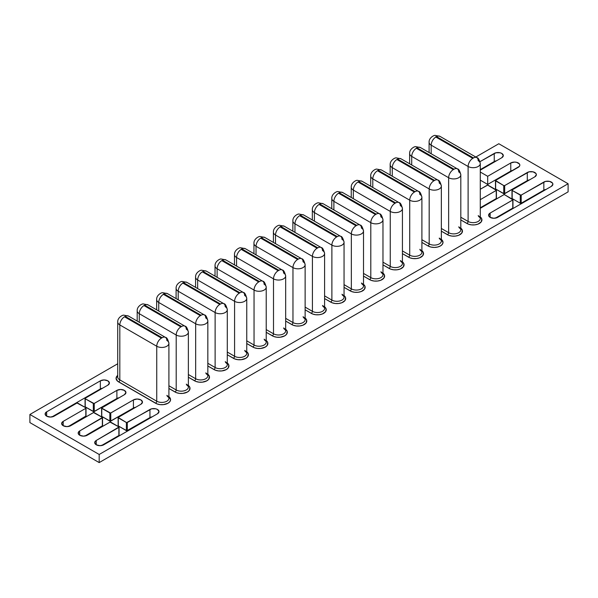 <?xml version="1.0" encoding="UTF-8"?>
<svg xmlns="http://www.w3.org/2000/svg" width="598" height="598" viewBox="0 0 598 598"><rect width="100%" height="100%" fill="white"/><g stroke="black" fill="none" stroke-linecap="round" stroke-linejoin="round"><path stroke-width="0.9" d="M481.113 207.842A5.307 3.065 180 0 1 480.276 208.239L503.74 194.776L481.113 207.842M495.458 180.633L495.51 188.901L495.652 180.902A0.665 0.381 180 0 1 495.652 180.364L518.279 167.298A5.307 3.065 180 0 0 519.834 165.13A5.307 3.065 180 0 0 516.56 162.305A5.307 3.065 180 0 0 510.774 162.97L510.774 171.088L487.684 184.423L510.774 171.088L510.774 162.97L487.684 176.298L487.684 184.423L480.276 180.148L487.684 184.423L487.684 176.298L480.276 172.022L487.684 176.298L510.774 162.97L514.527 162.073L516.56 162.305L519.43 163.957L519.834 165.13L519.43 166.304L495.51 180.484L503.74 185.574L504.682 185.574L529.028 171.843L533.087 171.843L535.957 173.502L536.361 174.676L534.806 176.844L512.18 189.902L512.18 190.448L520.993 195.195L545.555 181.388L549.614 181.388L552.485 183.048L552.888 184.221L551.334 186.382L497.648 217.38A5.307 3.065 180 0 1 490.143 217.38L488.588 215.22L490.143 213.052L512.912 199.867L504.682 194.776L503.74 194.776A0.665 0.381 180 0 1 504.682 194.776L512.77 199.448A0.665 0.381 180 0 1 512.77 199.986L512.912 207.693M119.069 427.129L119.069 435.247A0.665 0.381 0 0 1 118.875 435.523L101.473 445.57L118.875 435.523L118.875 427.398A0.665 0.381 180 0 0 118.875 426.86L110.787 422.188A0.665 0.381 180 0 0 109.853 422.188L87.226 435.247L83.473 436.144L79.721 435.247A5.307 3.065 180 0 1 78.166 433.087A5.307 3.065 180 0 1 79.721 430.919L102.348 417.853A0.665 0.381 180 0 0 102.348 417.314L94.26 412.642A0.665 0.381 180 0 0 93.318 412.642L70.699 425.709L66.946 426.606L63.194 425.709A5.307 3.065 180 0 1 61.639 423.541A5.307 3.065 180 0 1 63.194 421.373L85.82 408.314A0.665 0.381 180 0 0 85.82 407.769L77.733 403.104A0.665 0.381 180 0 0 76.791 403.104L54.164 416.163A5.307 3.065 180 0 1 46.666 416.163L45.112 413.995L46.666 411.835L100.352 380.836L104.104 379.939L107.857 380.836L109.412 382.997L107.857 385.164L85.23 398.231L85.23 398.769L94.043 403.523L116.887 390.374L120.639 389.477L124.384 390.374L125.939 392.542L124.384 394.71L101.57 408.045L110.57 413.069L133.414 399.92L137.166 399.023L140.919 399.92L142.474 402.088L140.919 404.255L118.15 417.441L126.597 422.607L151.66 408.8L155.727 408.8L157.446 409.466L159.001 411.626L157.446 413.794L103.753 444.792A5.307 3.065 180 0 1 96.248 444.792L94.701 442.625L96.248 440.464L119.024 426.979L110.062 422.106L87.226 435.247A5.307 3.065 180 0 1 79.721 435.247L78.166 433.087L79.721 430.919L102.49 417.441L93.535 412.56L70.699 425.709A5.307 3.065 180 0 1 63.194 425.709L61.639 423.541L63.194 421.373L85.82 408.314L85.82 407.769L77.007 403.022L54.164 416.163L50.419 417.06L46.666 416.163A5.307 3.065 180 0 1 45.112 413.995A5.307 3.065 180 0 1 46.666 411.835L46.666 416.163L46.666 411.835L100.352 380.836L100.352 388.954L102.639 388.177A5.307 3.065 0 0 0 100.352 388.954L51.884 416.941L100.352 388.954L100.352 380.836A5.307 3.065 180 0 1 106.138 380.171A5.307 3.065 180 0 1 109.412 382.997A5.307 3.065 180 0 1 107.857 385.164L85.23 398.231A0.665 0.381 180 0 0 85.036 398.5L85.088 406.767L93.789 411.671L116.887 398.5L119.166 397.722A5.307 3.065 0 0 0 116.887 398.5L94.26 411.559L94.26 403.441L116.887 390.374L116.887 398.5L116.887 390.374A5.307 3.065 180 0 1 122.665 389.717A5.307 3.065 180 0 1 125.939 392.542A5.307 3.065 180 0 1 124.384 394.71L101.765 407.769A0.665 0.381 180 0 0 101.57 408.045L101.615 416.313L110.316 421.216L133.414 408.045L135.701 407.26A5.307 3.065 0 0 0 133.414 408.045L110.787 421.104L110.787 412.986L133.414 399.92L133.414 408.045L133.414 399.92A5.307 3.065 180 0 1 139.192 399.255A5.307 3.065 180 0 1 142.474 402.088A5.307 3.065 180 0 1 140.919 404.255L118.292 417.314A0.665 0.381 180 0 0 118.098 417.583L118.15 425.851L126.851 430.762L149.941 417.583L152.228 416.806A5.307 3.065 0 0 0 149.941 417.583L149.941 409.466A5.307 3.065 180 0 1 155.727 408.8A5.307 3.065 180 0 1 159.001 411.626A5.307 3.065 180 0 1 157.446 413.794L103.753 444.792L100.001 445.689L96.248 444.792A5.307 3.065 180 0 1 94.701 442.625A5.307 3.065 180 0 1 96.248 440.464L96.248 444.792L96.248 440.464L118.875 427.398L119.024 435.105M568.1 183.743L498.814 143.744L475.791 157.042L498.814 143.744L568.1 183.743L568.1 191.868L568.1 183.743L99.186 454.473L99.186 462.59L29.9 422.592L29.9 414.474L99.186 454.473L568.1 183.743M117.724 363.763L29.9 414.474L29.9 422.592L99.186 462.59L99.186 454.473L29.9 414.474L117.724 363.763M480.276 199.665L496.385 190.321L487.684 185.118L480.276 189.237L487.213 185.231A0.665 0.381 180 0 1 488.147 185.231L496.235 189.902A0.665 0.381 180 0 1 496.235 190.448L496.43 198.297A0.665 0.381 0 0 1 496.235 198.566L480.276 207.783L496.235 198.566L496.235 190.448L480.276 199.665M479.992 161.654L495.966 152.759L500.025 152.759L501.752 153.424L503.299 155.592L501.752 157.752L480.276 170.153L501.752 157.752A5.307 3.065 180 0 0 503.299 155.592A5.307 3.065 180 0 0 500.025 152.759A5.307 3.065 180 0 0 494.247 153.424L494.247 161.542L496.534 160.765A5.307 3.065 0 0 0 494.247 161.542L480.276 169.615L494.247 161.542L494.247 153.424L479.992 161.654M512.18 198.028L512.18 198.566L520.267 203.238L521.209 203.238L543.836 190.171L543.836 182.054A5.307 3.065 180 0 1 549.614 181.388A5.307 3.065 180 0 1 552.888 184.221A5.307 3.065 180 0 1 551.334 186.382L497.648 217.38L493.896 218.277L490.143 217.38A5.307 3.065 180 0 1 488.588 215.22A5.307 3.065 180 0 1 490.143 213.052L490.143 217.38L490.143 213.052L512.77 199.986L512.77 208.111L495.361 218.158L512.77 208.111A0.665 0.381 0 0 0 512.964 207.842L512.964 199.717M429.155 141.704A7.131 4.119 0 0 0 431.173 145.165L431.173 153.753L431.173 145.165A6.63 3.827 -60 0 1 435.867 137.047L436.57 136.636L473.496 157.954L435.867 136.636L472.794 158.365L473.496 157.954A6.63 3.827 -60 0 1 476.815 157.625A6.63 3.827 -60 0 1 478.183 160.668A7.131 4.119 180 0 1 480.276 163.575A7.131 4.119 180 0 1 475.873 167.38A7.131 4.119 180 0 1 468.107 166.483L468.107 221.447A1.659 0.957 -60 0 1 466.933 223.473A8.783 5.076 180 0 0 478.841 223.749A8.783 5.076 180 0 0 480.276 216.924L481.764 218.898L481.263 221.828L478.026 224.108L474.857 224.863L471.433 224.863L468.264 224.108L460.811 219.944L466.933 223.473A1.659 0.957 120 0 0 468.107 221.447A7.131 4.119 0 0 0 475.873 222.336A7.131 4.119 0 0 0 480.276 218.532C480.687 218.405 480.104 217.687 478.527 216.379M409.69 152.939A7.131 4.119 0 0 0 411.716 156.399L411.716 164.988L411.716 156.399A6.63 3.827 -60 0 1 416.402 148.282L417.105 147.87L454.039 169.189L416.402 147.87L453.329 169.6L454.039 169.189A6.63 3.827 -60 0 1 457.35 168.86A6.63 3.827 -60 0 1 458.726 171.903A7.131 4.119 180 0 1 460.811 174.81A7.131 4.119 180 0 1 456.409 178.615A7.131 4.119 180 0 1 448.642 177.718L448.642 232.682A1.659 0.957 -60 0 1 447.468 234.708A8.783 5.076 180 0 0 459.376 234.984A8.783 5.076 180 0 0 460.811 228.159L462.299 230.133L461.805 233.063L458.569 235.343L455.399 236.098L451.968 236.098L448.799 235.343L441.354 231.179L447.468 234.708A1.659 0.957 120 0 0 448.642 232.682A7.131 4.119 0 0 0 456.409 233.571A7.131 4.119 0 0 0 460.811 229.767C461.222 229.639 460.639 228.922 459.07 227.614M428.011 245.942L421.896 242.414L428.011 245.942A1.659 0.957 120 0 0 429.185 243.917A7.131 4.119 0 0 0 436.951 244.806A7.131 4.119 0 0 0 441.354 241.001C441.765 240.874 441.182 240.157 439.605 238.849A1.659 0.957 -60 0 1 439.268 238.094A7.131 4.119 0 0 1 441.287 241.555A7.131 4.119 0 0 1 436.503 244.903A7.131 4.119 0 0 1 429.185 243.917A1.659 0.957 -60 0 1 428.011 245.942L430.859 247.041L434.223 247.43L437.587 247.041L440.434 245.942L442.341 244.298L443.013 242.354L441.354 239.394A8.783 5.076 180 0 1 439.919 246.219A8.783 5.076 180 0 1 428.011 245.942M370.775 175.408A7.131 4.119 0 0 0 372.793 178.869L372.793 187.458L372.793 178.869A6.63 3.827 -60 0 1 377.488 170.751L378.19 170.34L415.117 191.666L378.19 170.34L377.488 170.751L414.414 192.07L415.117 191.666A6.63 3.827 -60 0 1 418.428 191.338A6.63 3.827 -60 0 1 419.803 194.372A7.131 4.119 180 0 1 421.896 197.28A7.131 4.119 180 0 1 417.494 201.085A7.131 4.119 180 0 1 409.72 200.188L409.72 255.152A1.659 0.957 -60 0 1 408.554 257.177A8.783 5.076 180 0 0 420.454 257.454A8.783 5.076 180 0 0 421.896 250.629L423.384 252.603L422.883 255.533L419.647 257.813L416.477 258.568L413.046 258.568L409.884 257.813L402.432 253.649L408.554 257.177A1.659 0.957 120 0 0 409.72 255.152A7.131 4.119 0 0 0 417.494 256.041A7.131 4.119 0 0 0 421.896 252.236C422.308 252.109 421.725 251.392 420.147 250.091M351.31 186.643A7.131 4.119 0 0 0 353.336 190.104L353.336 198.693L353.336 190.104A6.63 3.827 -60 0 1 358.023 181.986L358.725 181.575L395.659 202.901L358.725 181.575L358.023 181.986L394.949 203.305L395.659 202.901A6.63 3.827 -60 0 1 398.971 202.573A6.63 3.827 -60 0 1 400.346 205.607A7.131 4.119 180 0 1 402.432 208.515A7.131 4.119 180 0 1 398.029 212.32A7.131 4.119 180 0 1 390.262 211.423L390.262 266.387A1.659 0.957 -60 0 1 389.089 268.412A8.783 5.076 180 0 0 400.996 268.689A8.783 5.076 180 0 0 402.432 261.864L403.919 263.838L403.418 266.768L400.189 269.048L397.02 269.803L393.589 269.803L390.419 269.048L382.974 264.884L389.089 268.412A1.659 0.957 120 0 0 390.262 266.387A7.131 4.119 0 0 0 398.029 267.276A7.131 4.119 0 0 0 402.432 263.471C402.843 263.344 402.26 262.627 400.69 261.326M331.853 197.878A7.131 4.119 0 0 0 333.878 201.339L333.878 209.928L333.878 201.339A6.63 3.827 -60 0 1 338.565 193.221L339.268 192.81L376.194 214.136L339.268 192.81L338.565 193.221L375.492 214.54L376.194 214.136A6.63 3.827 -60 0 1 379.513 213.807A6.63 3.827 -60 0 1 380.881 216.842A7.131 4.119 180 0 1 382.974 219.75A7.131 4.119 180 0 1 378.571 223.555A7.131 4.119 180 0 1 370.805 222.658L370.805 277.622A1.659 0.957 -60 0 1 369.631 279.647A8.783 5.076 180 0 0 381.539 279.924A8.783 5.076 180 0 0 382.974 273.099L384.462 275.073L383.961 278.003L380.724 280.283L377.555 281.038L374.131 281.038L370.962 280.283L363.509 276.119L369.631 279.647A1.659 0.957 120 0 0 370.805 277.622A7.131 4.119 0 0 0 378.571 278.511A7.131 4.119 0 0 0 382.974 274.706C383.385 274.579 382.802 273.862 381.225 272.561M312.395 209.113A7.131 4.119 0 0 0 314.413 212.574L314.413 221.163L314.413 212.574A6.63 3.827 -60 0 1 319.108 204.456L319.81 204.045L356.737 225.371L319.81 204.045L319.108 204.456L356.034 225.775L356.737 225.371A6.63 3.827 -60 0 1 360.048 225.042A6.63 3.827 -60 0 1 361.424 228.077A7.131 4.119 180 0 1 363.509 230.985A7.131 4.119 180 0 1 359.114 234.79A7.131 4.119 180 0 1 351.34 233.893L351.34 288.856A1.659 0.957 -60 0 1 350.174 290.882A8.783 5.076 180 0 0 362.074 291.159A8.783 5.076 180 0 0 363.509 284.334L365.004 286.307L364.503 289.238L361.267 291.518L358.097 292.273L354.666 292.273L351.504 291.518L344.052 287.354L350.174 290.882A1.659 0.957 120 0 0 351.34 288.856A7.131 4.119 0 0 0 359.114 289.746A7.131 4.119 0 0 0 363.509 285.941C363.92 285.814 363.345 285.096 361.768 283.796M292.93 220.348A7.131 4.119 0 0 0 294.956 223.809L294.956 232.398L294.956 223.809A6.63 3.827 -60 0 1 299.643 215.691L300.346 215.28L337.272 236.606L300.346 215.28L299.643 215.691L336.569 237.01L337.272 236.606A6.63 3.827 -60 0 1 340.591 236.277A6.63 3.827 -60 0 1 341.966 239.312A7.131 4.119 180 0 1 344.052 242.22A7.131 4.119 180 0 1 339.649 246.025A7.131 4.119 180 0 1 331.883 245.128L331.883 300.091A1.659 0.957 -60 0 1 330.709 302.117A8.783 5.076 180 0 0 342.617 302.394A8.783 5.076 180 0 0 344.052 295.569L345.539 297.542L345.039 300.473L341.802 302.752L338.64 303.507L335.209 303.507L332.04 302.752L324.594 298.589L330.709 302.117A1.659 0.957 120 0 0 331.883 300.091A7.131 4.119 0 0 0 339.649 300.981A7.131 4.119 0 0 0 344.052 297.176C344.463 297.049 343.88 296.331 342.31 295.031M117.791 376.426A7.131 4.119 0 0 0 119.817 379.887L119.817 324.931A6.63 3.827 -60 0 1 124.504 316.805L125.206 316.402L162.133 337.721L125.206 316.402L124.504 316.805L161.43 338.124L162.133 337.721A6.63 3.827 -60 0 1 165.452 337.392A6.63 3.827 -60 0 1 166.827 340.426A7.131 4.119 180 0 1 168.913 343.334A7.131 4.119 180 0 1 164.51 347.139A7.131 4.119 180 0 1 156.743 346.249L156.743 401.206A1.659 0.957 -60 0 1 155.57 403.239A8.783 5.076 180 0 0 167.477 403.515A8.783 5.076 180 0 0 168.913 396.683L170.572 399.651L169.899 401.594L167.993 403.239L163.501 404.622L160.07 404.622L156.9 403.867L117.552 381.15L116.072 378.332L117.724 375.365A8.783 5.076 180 0 0 118.643 381.92A1.659 0.957 120 0 0 119.817 379.887L119.817 324.931A7.131 4.119 180 0 1 117.724 322.016L117.724 376.979A7.131 4.119 0 0 0 119.817 379.887L156.743 401.206A7.131 4.119 0 0 0 164.51 402.095A7.131 4.119 0 0 0 168.913 398.298C169.324 398.163 168.741 397.453 167.171 396.145M137.248 310.227A7.131 4.119 0 0 0 139.274 313.696L139.274 322.277L139.274 313.696A6.63 3.827 -60 0 1 143.961 305.571L144.671 305.167L181.598 326.486L144.671 305.167L143.961 305.571L180.895 326.889L181.598 326.486A6.63 3.827 -60 0 1 184.909 326.157A6.63 3.827 -60 0 1 186.284 329.192A7.131 4.119 180 0 1 188.37 332.099A7.131 4.119 180 0 1 183.975 335.904A7.131 4.119 180 0 1 176.201 335.015L176.201 389.971A1.659 0.957 -60 0 1 175.027 392.004A8.783 5.076 180 0 0 186.935 392.281A8.783 5.076 180 0 0 188.37 385.448L189.858 387.422L189.364 390.359L187.458 392.004L182.958 393.387L179.527 393.387L176.365 392.632L168.913 388.468L175.027 392.004A1.659 0.957 120 0 0 176.201 389.971A7.131 4.119 0 0 0 183.975 390.86A7.131 4.119 0 0 0 188.37 387.063C188.781 386.928 188.198 386.211 186.628 384.91M156.713 298.993A7.131 4.119 0 0 0 158.732 302.461L158.732 311.042L158.732 302.461A6.63 3.827 -60 0 1 163.426 294.336L164.129 293.932L201.055 315.251L163.426 293.932L200.352 315.654L201.055 315.251A6.63 3.827 -60 0 1 204.374 314.922A6.63 3.827 -60 0 1 205.742 317.957A7.131 4.119 180 0 1 207.835 320.864A7.131 4.119 180 0 1 203.432 324.669A7.131 4.119 180 0 1 195.666 323.78L195.666 378.736A1.659 0.957 -60 0 1 194.492 380.769A8.783 5.076 180 0 0 206.4 381.046A8.783 5.076 180 0 0 207.835 374.213L209.322 376.187L208.822 379.117L206.915 380.769L202.416 382.152L198.992 382.152L195.823 381.397L188.37 377.233L194.492 380.769A1.659 0.957 120 0 0 195.666 378.736A7.131 4.119 0 0 0 203.432 379.625A7.131 4.119 0 0 0 207.835 375.828C208.246 375.694 207.663 374.976 206.086 373.675M176.171 287.758A7.131 4.119 0 0 0 178.197 291.226L178.197 299.807L178.197 291.226A6.63 3.827 -60 0 1 182.883 283.101L183.586 282.697L220.513 304.016L182.883 282.697L219.81 304.419L220.513 304.016A6.63 3.827 -60 0 1 223.831 303.687A6.63 3.827 -60 0 1 225.207 306.722A7.131 4.119 180 0 1 227.292 309.629A7.131 4.119 180 0 1 222.89 313.434A7.131 4.119 180 0 1 215.123 312.545L215.123 367.501A1.659 0.957 -60 0 1 213.949 369.534A8.783 5.076 180 0 0 225.857 369.811A8.783 5.076 180 0 0 227.292 362.979L228.78 364.952L228.279 367.882L226.373 369.534L221.88 370.917L218.449 370.917L215.28 370.162L207.835 365.998L213.949 369.534A1.659 0.957 120 0 0 215.123 367.501A7.131 4.119 0 0 0 222.89 368.39A7.131 4.119 0 0 0 227.292 364.593C227.703 364.459 227.12 363.741 225.551 362.44M195.628 276.523A7.131 4.119 0 0 0 197.654 279.991L197.654 288.572L197.654 279.991A6.63 3.827 -60 0 1 202.341 271.866L203.051 271.462L239.977 292.781L203.051 271.462L202.341 271.866L239.275 293.184L239.977 292.781A6.63 3.827 -60 0 1 243.289 292.452A6.63 3.827 -60 0 1 244.664 295.487A7.131 4.119 180 0 1 246.75 298.395A7.131 4.119 180 0 1 242.354 302.199A7.131 4.119 180 0 1 234.58 301.31L234.58 356.266A1.659 0.957 -60 0 1 233.407 358.299A8.783 5.076 180 0 0 245.315 358.576A8.783 5.076 180 0 0 246.75 351.744L248.245 353.717L247.744 356.647L245.838 358.299L241.338 359.682L237.907 359.682L234.745 358.927L227.292 354.764L233.407 358.299A1.659 0.957 120 0 0 234.58 356.266A7.131 4.119 0 0 0 242.354 357.156A7.131 4.119 0 0 0 246.75 353.358C247.161 353.224 246.585 352.506 245.008 351.205M215.093 265.288A7.131 4.119 0 0 0 217.119 268.749L217.119 277.337L217.119 268.749A6.63 3.827 -60 0 1 221.806 260.631L222.508 260.227L259.435 281.546L222.508 260.227L221.806 260.631L258.732 281.95L259.435 281.546A6.63 3.827 -60 0 1 262.754 281.217A6.63 3.827 -60 0 1 264.122 284.252A7.131 4.119 180 0 1 266.215 287.16A7.131 4.119 180 0 1 261.812 290.964A7.131 4.119 180 0 1 254.045 290.075L254.045 345.031A1.659 0.957 -60 0 1 252.872 347.064A8.783 5.076 180 0 0 264.779 347.341A8.783 5.076 180 0 0 266.215 340.509L267.702 342.482L267.201 345.412L265.295 347.064L260.795 348.447L257.372 348.447L254.202 347.692L246.75 343.529L252.872 347.064A1.659 0.957 120 0 0 254.045 345.031A7.131 4.119 0 0 0 261.812 345.921A7.131 4.119 0 0 0 266.215 342.123C266.626 341.989 266.043 341.271 264.466 339.97M234.551 254.053A7.131 4.119 0 0 0 236.576 257.514L236.576 266.103L236.576 257.514A6.63 3.827 -60 0 1 241.263 249.396L241.966 248.992L278.892 270.311L241.263 248.992L278.19 270.715L278.892 270.311A6.63 3.827 -60 0 1 282.211 269.982A6.63 3.827 -60 0 1 283.587 273.017A7.131 4.119 180 0 1 285.672 275.925A7.131 4.119 180 0 1 281.269 279.729A7.131 4.119 180 0 1 273.503 278.84L273.503 333.796A1.659 0.957 -60 0 1 272.329 335.829A8.783 5.076 180 0 0 284.237 336.106A8.783 5.076 180 0 0 285.672 329.274L287.16 331.247L286.659 334.177L284.76 335.829L280.26 337.212L276.829 337.212L273.66 336.457L266.215 332.294L272.329 335.829A1.659 0.957 120 0 0 273.503 333.796A7.131 4.119 0 0 0 281.269 334.686A7.131 4.119 0 0 0 285.672 330.888C286.083 330.754 285.5 330.036 283.93 328.736M254.015 242.818A7.131 4.119 0 0 0 256.034 246.279L256.034 254.868L256.034 246.279A6.63 3.827 -60 0 1 260.728 238.161L261.431 237.757L298.357 259.076L261.431 237.757L260.728 238.161L297.654 259.48L298.357 259.076A6.63 3.827 -60 0 1 301.669 258.747A6.63 3.827 -60 0 1 303.044 261.782A7.131 4.119 180 0 1 305.13 264.69A7.131 4.119 180 0 1 300.734 268.495A7.131 4.119 180 0 1 292.96 267.605L292.96 322.561A1.659 0.957 -60 0 1 291.794 324.587A8.783 5.076 180 0 0 303.694 324.871A8.783 5.076 180 0 0 305.13 318.039L306.625 320.012L306.124 322.942L302.887 325.222L299.718 325.977L296.287 325.977L293.125 325.222L285.672 321.059L291.794 324.587A1.659 0.957 120 0 0 292.96 322.561A7.131 4.119 0 0 0 300.734 323.451A7.131 4.119 0 0 0 305.13 319.653C305.541 319.519 304.965 318.801 303.388 317.501M273.473 231.583A7.131 4.119 0 0 0 275.499 235.044L275.499 243.633L275.499 235.044A6.63 3.827 -60 0 1 280.185 226.926L280.888 226.522A6.63 3.827 -60 0 1 284.207 226.194A6.63 3.827 120 0 0 280.888 226.522L317.815 247.841L280.185 226.522L317.112 248.245L317.815 247.841A6.63 3.827 -60 0 1 321.133 247.512A6.63 3.827 -60 0 1 322.501 250.547A7.131 4.119 180 0 1 324.594 253.455A7.131 4.119 180 0 1 320.192 257.26A7.131 4.119 180 0 1 312.425 256.37L312.425 311.326A1.659 0.957 -60 0 1 311.252 313.352A8.783 5.076 180 0 0 323.159 313.629A8.783 5.076 180 0 0 324.594 306.804L326.082 308.777L325.581 311.708L322.344 313.987L319.175 314.742L315.751 314.742L312.582 313.987L305.13 309.824L311.252 313.352A1.659 0.957 120 0 0 312.425 311.326A7.131 4.119 0 0 0 320.192 312.216A7.131 4.119 0 0 0 324.594 308.411C325.006 308.284 324.422 307.566 322.845 306.266M568.1 191.868L99.186 462.59L568.1 191.868M510.774 171.088L513.062 170.31A5.307 3.065 0 0 0 510.774 171.088M495.458 188.751A0.665 0.381 0 0 0 495.652 189.028L495.652 180.902L503.74 185.574L503.74 193.692L495.652 189.028L504.211 193.804L527.301 180.633L529.589 179.856A5.307 3.065 0 0 0 527.301 180.633L504.682 193.692L504.682 185.574L527.301 172.508L527.301 180.633L527.301 172.508A5.307 3.065 180 0 1 533.087 171.843A5.307 3.065 180 0 1 536.361 174.676A5.307 3.065 180 0 1 534.806 176.844L512.18 189.902A0.665 0.381 180 0 0 511.985 190.171L511.985 198.297A0.665 0.381 0 0 0 512.18 198.566L512.18 190.448L520.267 195.112L520.267 203.238L512.18 198.566L512.18 190.448A0.665 0.381 180 0 1 511.985 190.171M543.836 190.171L546.116 189.394A5.307 3.065 0 0 0 543.836 190.171L521.209 203.238L521.209 195.112L543.836 182.054L543.836 190.171M118.292 425.44L118.098 425.709A0.665 0.381 0 0 0 118.292 425.978L118.292 417.853L126.38 422.524L126.38 430.65L118.292 425.978L118.292 417.853A0.665 0.381 180 0 1 118.098 417.583M84.938 436.032L102.542 425.709A0.665 0.381 0 0 1 102.348 425.978L84.938 436.032M86.015 408.045L86.015 416.163A0.665 0.381 0 0 1 85.82 416.432L85.82 408.314L85.82 416.432L68.411 426.486L85.963 416.021M273.406 232.136C273.129 227.681 278.466 224.915 279.52 225.289L284.207 226.194L321.133 247.512A6.63 3.827 120 0 0 317.815 247.841L317.112 248.245L280.185 226.926A6.63 3.827 120 0 0 275.499 235.044A7.131 4.119 180 0 1 273.406 232.136L273.406 242.429M324.527 254.008A7.131 4.119 0 0 1 319.743 257.357A7.131 4.119 0 0 1 312.425 256.37A6.63 3.827 -60 0 1 317.112 248.245A6.63 3.827 120 0 0 312.425 256.37L275.499 235.044L312.425 256.37L312.425 311.326L305.13 307.118L312.425 311.326A7.131 4.119 0 0 0 319.743 312.313A7.131 4.119 0 0 0 324.527 308.964A7.131 4.119 0 0 0 322.501 305.503M253.948 243.371C253.672 238.916 259.009 236.15 260.055 236.524L264.742 237.428A6.63 3.827 120 0 0 261.431 237.757A6.63 3.827 -60 0 1 264.742 237.428L301.669 258.747A6.63 3.827 120 0 0 298.357 259.076L297.654 259.48L260.728 238.161A6.63 3.827 120 0 0 256.034 246.279A7.131 4.119 180 0 1 253.948 243.371L253.948 253.664M305.07 265.243A7.131 4.119 0 0 1 300.286 268.592A7.131 4.119 0 0 1 292.96 267.605A6.63 3.827 -60 0 1 297.654 259.48A6.63 3.827 120 0 0 292.96 267.605L256.034 246.279L292.96 267.605L292.96 322.561L285.672 318.353L292.96 322.561A7.131 4.119 0 0 0 300.286 323.548A7.131 4.119 0 0 0 305.07 320.199A7.131 4.119 0 0 0 303.044 316.738M234.491 254.606C234.214 250.151 239.551 247.385 240.598 247.759L245.285 248.663A6.63 3.827 120 0 0 241.966 248.992A6.63 3.827 -60 0 1 245.285 248.663L282.211 269.982A6.63 3.827 120 0 0 278.892 270.311L278.19 270.715L241.263 249.396A6.63 3.827 120 0 0 236.576 257.514A7.131 4.119 180 0 1 234.491 254.606L234.491 264.899M285.605 276.478A7.131 4.119 0 0 1 280.821 279.827A7.131 4.119 0 0 1 273.503 278.84A6.63 3.827 -60 0 1 278.19 270.715A6.63 3.827 120 0 0 273.503 278.84L236.576 257.514L273.503 278.84L273.503 333.796L266.215 329.588L273.503 333.796A7.131 4.119 0 0 0 280.821 334.783A7.131 4.119 0 0 0 285.605 331.442A7.131 4.119 0 0 0 283.587 327.973M215.026 265.841C214.749 261.386 220.086 258.62 221.14 258.994L225.827 259.898A6.63 3.827 120 0 0 222.508 260.227A6.63 3.827 -60 0 1 225.827 259.898L262.754 281.217A6.63 3.827 120 0 0 259.435 281.546L258.732 281.95L221.806 260.631A6.63 3.827 120 0 0 217.119 268.749A7.131 4.119 180 0 1 215.026 265.841L215.026 276.134M266.147 287.713A7.131 4.119 0 0 1 261.363 291.062A7.131 4.119 0 0 1 254.045 290.075A6.63 3.827 -60 0 1 258.732 281.95A6.63 3.827 120 0 0 254.045 290.075L217.119 268.749L254.045 290.075L254.045 345.031L246.75 340.823L254.045 345.031A7.131 4.119 0 0 0 261.363 346.018A7.131 4.119 0 0 0 266.147 342.676A7.131 4.119 0 0 0 264.122 339.208M195.568 277.076C195.292 272.621 200.629 269.855 201.676 270.229L206.362 271.133A6.63 3.827 120 0 0 203.051 271.462A6.63 3.827 -60 0 1 206.362 271.133L243.289 292.452A6.63 3.827 120 0 0 239.977 292.781L239.275 293.184L202.341 271.866A6.63 3.827 120 0 0 197.654 279.991A7.131 4.119 180 0 1 195.568 277.076L195.568 287.369M246.69 298.948A7.131 4.119 0 0 1 241.898 302.296A7.131 4.119 0 0 1 234.58 301.31A6.63 3.827 -60 0 1 239.275 293.184A6.63 3.827 120 0 0 234.58 301.31L197.654 279.991L234.58 301.31L234.58 356.266L227.292 352.058L234.58 356.266A7.131 4.119 0 0 0 241.898 357.253A7.131 4.119 0 0 0 246.69 353.911A7.131 4.119 0 0 0 244.664 350.443M176.104 288.311C175.834 283.856 181.172 281.09 182.218 281.464L186.905 282.368A6.63 3.827 120 0 0 183.586 282.697A6.63 3.827 -60 0 1 186.905 282.368L223.831 303.687A6.63 3.827 120 0 0 220.513 304.016L219.81 304.419L182.883 283.101A6.63 3.827 120 0 0 178.197 291.226A7.131 4.119 180 0 1 176.104 288.311L176.104 298.604M227.225 310.183A7.131 4.119 0 0 1 222.441 313.531A7.131 4.119 0 0 1 215.123 312.545A6.63 3.827 -60 0 1 219.81 304.419A6.63 3.827 120 0 0 215.123 312.545L178.197 291.226L215.123 312.545L215.123 367.501L207.835 363.292L215.123 367.501A7.131 4.119 0 0 0 222.441 368.488A7.131 4.119 0 0 0 227.225 365.146A7.131 4.119 0 0 0 225.207 361.678M156.646 299.546C156.37 295.091 161.707 292.325 162.761 292.699L167.44 293.603A6.63 3.827 120 0 0 164.129 293.932A6.63 3.827 -60 0 1 167.44 293.603L204.374 314.922A6.63 3.827 120 0 0 201.055 315.251L200.352 315.654L163.426 294.336A6.63 3.827 120 0 0 158.732 302.461A7.131 4.119 180 0 1 156.646 299.546L156.646 309.839M207.768 321.418A7.131 4.119 0 0 1 202.984 324.766A7.131 4.119 0 0 1 195.666 323.78A6.63 3.827 -60 0 1 200.352 315.654A6.63 3.827 120 0 0 195.666 323.78L158.732 302.461L195.666 323.78L195.666 378.736L188.37 374.527L195.666 378.736A7.131 4.119 0 0 0 202.984 379.723A7.131 4.119 0 0 0 207.768 376.381A7.131 4.119 0 0 0 205.742 372.913M137.189 310.781C136.912 306.326 142.249 303.56 143.296 303.934L147.983 304.838A6.63 3.827 120 0 0 144.671 305.167A6.63 3.827 -60 0 1 147.983 304.838L184.909 326.157A6.63 3.827 120 0 0 181.598 326.486L180.895 326.889L143.961 305.571A6.63 3.827 120 0 0 139.274 313.696A7.131 4.119 180 0 1 137.189 310.781L137.189 321.074M188.31 332.652A7.131 4.119 0 0 1 183.519 336.001A7.131 4.119 0 0 1 176.201 335.015A6.63 3.827 -60 0 1 180.895 326.889A6.63 3.827 120 0 0 176.201 335.015L139.274 313.696L176.201 335.015L176.201 389.971L168.913 385.762L176.201 389.971A7.131 4.119 0 0 0 183.519 390.957A7.131 4.119 0 0 0 188.31 387.616A7.131 4.119 0 0 0 186.284 384.148M117.791 321.462A7.131 4.119 0 0 0 119.817 324.931L156.743 346.249L156.743 401.206A1.659 0.957 120 0 1 155.57 403.239L118.643 381.92A1.659 0.957 -60 0 0 119.817 379.887L156.743 401.206A7.131 4.119 0 0 0 164.061 402.192A7.131 4.119 0 0 0 168.845 398.851A7.131 4.119 0 0 0 166.827 395.383M125.206 316.402A6.63 3.827 -60 0 1 128.525 316.073A6.63 3.827 120 0 0 125.206 316.402M117.724 322.016C117.455 317.56 122.784 314.795 123.838 315.168L128.525 316.073L165.452 337.392A6.63 3.827 120 0 0 162.133 337.721L161.43 338.124A6.63 3.827 120 0 0 156.743 346.249A7.131 4.119 0 0 0 164.061 347.236A7.131 4.119 0 0 0 168.845 343.887M161.43 338.124L124.504 316.805A6.63 3.827 120 0 0 119.817 324.931L156.743 346.249A6.63 3.827 -60 0 1 161.43 338.124M292.871 220.901C292.594 216.446 297.931 213.68 298.978 214.054L303.664 214.959A6.63 3.827 120 0 0 300.346 215.28A6.63 3.827 -60 0 1 303.664 214.959L340.591 236.277A6.63 3.827 120 0 0 337.272 236.606L336.569 237.01L299.643 215.691A6.63 3.827 120 0 0 294.956 223.809A7.131 4.119 180 0 1 292.871 220.901L292.871 231.194M343.985 242.773A7.131 4.119 0 0 1 339.201 246.122A7.131 4.119 0 0 1 331.883 245.128A6.63 3.827 -60 0 1 336.569 237.01A6.63 3.827 120 0 0 331.883 245.128L294.956 223.809L331.883 245.128L331.883 300.091L324.594 295.883L331.883 300.091A7.131 4.119 0 0 0 339.201 301.078A7.131 4.119 0 0 0 343.985 297.729A7.131 4.119 0 0 0 341.966 294.268M312.328 209.666C312.051 205.211 317.389 202.445 318.435 202.819L323.122 203.724A6.63 3.827 120 0 0 319.81 204.045A6.63 3.827 -60 0 1 323.122 203.724L360.048 225.042A6.63 3.827 120 0 0 356.737 225.371L356.034 225.775L319.108 204.456A6.63 3.827 120 0 0 314.413 212.574A7.131 4.119 180 0 1 312.328 209.666L312.328 219.959M363.449 231.538A7.131 4.119 0 0 1 358.665 234.887A7.131 4.119 0 0 1 351.34 233.893A6.63 3.827 -60 0 1 356.034 225.775A6.63 3.827 120 0 0 351.34 233.893L314.413 212.574L351.34 233.893L351.34 288.856L344.052 284.648L351.34 288.856A7.131 4.119 0 0 0 358.665 289.843A7.131 4.119 0 0 0 363.449 286.494A7.131 4.119 0 0 0 361.424 283.033M331.785 198.431C331.509 193.976 336.846 191.203 337.9 191.584L342.587 192.481A6.63 3.827 120 0 0 339.268 192.81A6.63 3.827 -60 0 1 342.587 192.481L379.513 213.807A6.63 3.827 120 0 0 376.194 214.136L375.492 214.54L338.565 193.221A6.63 3.827 120 0 0 333.878 201.339A7.131 4.119 180 0 1 331.785 198.431L331.785 208.724M382.907 220.303A7.131 4.119 0 0 1 378.123 223.652A7.131 4.119 0 0 1 370.805 222.658A6.63 3.827 -60 0 1 375.492 214.54A6.63 3.827 120 0 0 370.805 222.658L333.878 201.339L370.805 222.658L370.805 277.622L363.509 273.413L370.805 277.622A7.131 4.119 0 0 0 378.123 278.608A7.131 4.119 0 0 0 382.907 275.259A7.131 4.119 0 0 0 380.881 271.798M351.25 187.196C350.974 182.741 356.311 179.968 357.357 180.349L362.044 181.246A6.63 3.827 120 0 0 358.725 181.575A6.63 3.827 -60 0 1 362.044 181.246L398.971 202.573A6.63 3.827 120 0 0 395.659 202.901L394.949 203.305L358.023 181.986A6.63 3.827 120 0 0 353.336 190.104A7.131 4.119 180 0 1 351.25 187.196L351.25 197.489M402.372 209.068A7.131 4.119 0 0 1 397.58 212.417A7.131 4.119 0 0 1 390.262 211.423A6.63 3.827 -60 0 1 394.949 203.305A6.63 3.827 120 0 0 390.262 211.423L353.336 190.104L390.262 211.423L390.262 266.387L382.974 262.178L390.262 266.387A7.131 4.119 0 0 0 397.58 267.373A7.131 4.119 0 0 0 402.372 264.024A7.131 4.119 0 0 0 400.346 260.564M370.708 175.962C370.431 171.506 375.768 168.733 376.815 169.114L381.502 170.011A6.63 3.827 120 0 0 378.19 170.34A6.63 3.827 -60 0 1 381.502 170.011L418.428 191.338A6.63 3.827 120 0 0 415.117 191.666L414.414 192.07L377.488 170.751A6.63 3.827 120 0 0 372.793 178.869A7.131 4.119 180 0 1 370.708 175.962L370.708 186.255M421.829 197.833A7.131 4.119 0 0 1 417.045 201.182A7.131 4.119 0 0 1 409.72 200.188A6.63 3.827 -60 0 1 414.414 192.07A6.63 3.827 120 0 0 409.72 200.188L372.793 178.869L409.72 200.188L409.72 255.152L402.432 250.943L409.72 255.152A7.131 4.119 0 0 0 417.045 256.138A7.131 4.119 0 0 0 421.829 252.79A7.131 4.119 0 0 0 419.803 249.329M390.232 164.173A7.131 4.119 0 0 0 392.258 167.634L392.258 176.223L392.258 167.634A6.63 3.827 -60 0 1 396.945 159.517L397.648 159.105L434.574 180.424L397.648 159.105L396.945 159.517L433.871 180.835L434.574 180.424A6.63 3.827 -60 0 1 437.893 180.103A6.63 3.827 -60 0 1 439.268 183.138A7.131 4.119 180 0 1 441.354 186.045A7.131 4.119 180 0 1 436.951 189.85A7.131 4.119 180 0 1 429.185 188.953L429.185 243.917L421.896 239.708L429.185 243.917L429.185 188.953A7.131 4.119 0 0 0 436.503 189.947A7.131 4.119 0 0 0 441.287 186.598M390.165 164.727C389.889 160.271 395.226 157.498 396.28 157.879L400.966 158.776A6.63 3.827 120 0 0 397.648 159.105A6.63 3.827 -60 0 1 400.966 158.776L437.893 180.103A6.63 3.827 120 0 0 434.574 180.424L433.871 180.835L396.945 159.517A6.63 3.827 120 0 0 392.258 167.634A7.131 4.119 180 0 1 390.165 164.727L390.165 175.02M392.258 167.634L429.185 188.953A6.63 3.827 -60 0 1 433.871 180.835A6.63 3.827 120 0 0 429.185 188.953L392.258 167.634M409.63 153.492C409.353 149.037 414.691 146.263 415.737 146.645L420.424 147.542A6.63 3.827 120 0 0 417.105 147.87A6.63 3.827 -60 0 1 420.424 147.542L457.35 168.86A6.63 3.827 120 0 0 454.039 169.189L453.329 169.6L416.402 148.282A6.63 3.827 120 0 0 411.716 156.399A7.131 4.119 180 0 1 409.63 153.492L409.63 163.785M460.752 175.364A7.131 4.119 0 0 1 455.96 178.712A7.131 4.119 0 0 1 448.642 177.718A6.63 3.827 -60 0 1 453.329 169.6A6.63 3.827 120 0 0 448.642 177.718L411.716 156.399L448.642 177.718L448.642 232.682L441.354 228.473L448.642 232.682A7.131 4.119 0 0 0 455.96 233.669A7.131 4.119 0 0 0 460.752 230.32A7.131 4.119 0 0 0 458.726 226.859M429.087 142.257C428.811 137.802 434.148 135.028 435.195 135.41L439.881 136.307A6.63 3.827 120 0 0 436.57 136.636A6.63 3.827 -60 0 1 439.881 136.307L476.815 157.625A6.63 3.827 120 0 0 473.496 157.954L472.794 158.365L435.867 137.047A6.63 3.827 120 0 0 431.173 145.165A7.131 4.119 180 0 1 429.087 142.257L429.087 152.55M480.209 164.129A7.131 4.119 0 0 1 475.425 167.477A7.131 4.119 0 0 1 468.107 166.483A6.63 3.827 -60 0 1 472.794 158.365A6.63 3.827 120 0 0 468.107 166.483L431.173 145.165L468.107 166.483L468.107 221.447L460.811 217.231L468.107 221.447A7.131 4.119 0 0 0 475.425 222.434A7.131 4.119 0 0 0 480.209 219.085A7.131 4.119 0 0 0 478.183 215.624M79.721 430.919L79.721 435.247L79.721 430.919M102.348 417.853L102.348 425.978L102.348 417.853M63.194 421.373L63.194 425.709L63.194 421.373M93.318 403.441L93.318 411.559L85.23 406.894L85.23 398.769L93.318 403.441L93.318 411.559A0.665 0.381 0 0 0 94.26 411.559L94.26 403.441A0.665 0.381 180 0 1 93.318 403.441M109.853 412.986L109.853 421.104L101.765 416.432L101.765 408.314L109.853 412.986L109.853 421.104A0.665 0.381 0 0 0 110.787 421.104L110.787 412.986A0.665 0.381 180 0 1 109.853 412.986M149.941 409.466L149.941 417.583L127.314 430.65L127.314 422.524L149.941 409.466M520.267 195.112L520.267 203.238A0.665 0.381 0 0 0 521.209 203.238L521.209 195.112A0.665 0.381 180 0 1 520.267 195.112M503.74 185.574L503.74 193.692A0.665 0.381 0 0 0 504.682 193.692L504.682 185.574A0.665 0.381 180 0 1 503.74 185.574M85.036 406.618A0.665 0.381 0 0 0 85.23 406.894L85.23 398.769A0.665 0.381 180 0 1 85.036 398.5M101.57 416.163A0.665 0.381 0 0 0 101.765 416.432L101.765 408.314A0.665 0.381 180 0 1 101.57 408.045M126.38 422.524L126.38 430.65A0.665 0.381 0 0 0 127.314 430.65L127.314 422.524A0.665 0.381 180 0 1 126.38 422.524M321.133 247.512C322.449 247.482 323.608 249.463 324.594 253.455L324.594 308.411M301.669 258.747C302.992 258.717 304.143 260.698 305.13 264.69L305.13 319.653M282.211 269.982C283.534 269.952 284.685 271.933 285.672 275.925L285.672 330.888M262.754 281.217C264.069 281.187 265.228 283.168 266.215 287.16L266.215 342.123M243.289 292.452C244.612 292.422 245.763 294.403 246.75 298.395L246.75 353.358M223.831 303.687C225.154 303.657 226.306 305.638 227.292 309.629L227.292 364.593M204.374 314.922C205.69 314.892 206.848 316.873 207.835 320.864L207.835 375.828M184.909 326.157C186.232 326.127 187.383 328.108 188.37 332.099L188.37 387.063M165.452 337.392C166.775 337.362 167.926 339.343 168.913 343.334L168.913 398.298M340.591 236.277C341.914 236.247 343.065 238.228 344.052 242.22L344.052 297.176M360.048 225.042C361.371 225.005 362.523 226.993 363.509 230.985L363.509 285.941M379.513 213.807C380.829 213.77 381.987 215.758 382.974 219.75L382.974 274.706M398.971 202.573C400.294 202.535 401.445 204.523 402.432 208.515L402.432 263.471M418.428 191.338C419.751 191.3 420.91 193.289 421.896 197.28L421.896 252.236M437.893 180.103C439.216 180.065 440.367 182.054 441.354 186.045L441.354 241.001M457.35 168.86C458.673 168.83 459.825 170.811 460.811 174.81L460.811 229.767M476.815 157.625C478.131 157.595 479.29 159.576 480.276 163.575L480.276 218.532M496.43 190.171L496.43 198.297M102.542 417.583L102.542 425.709"/></g></svg>
